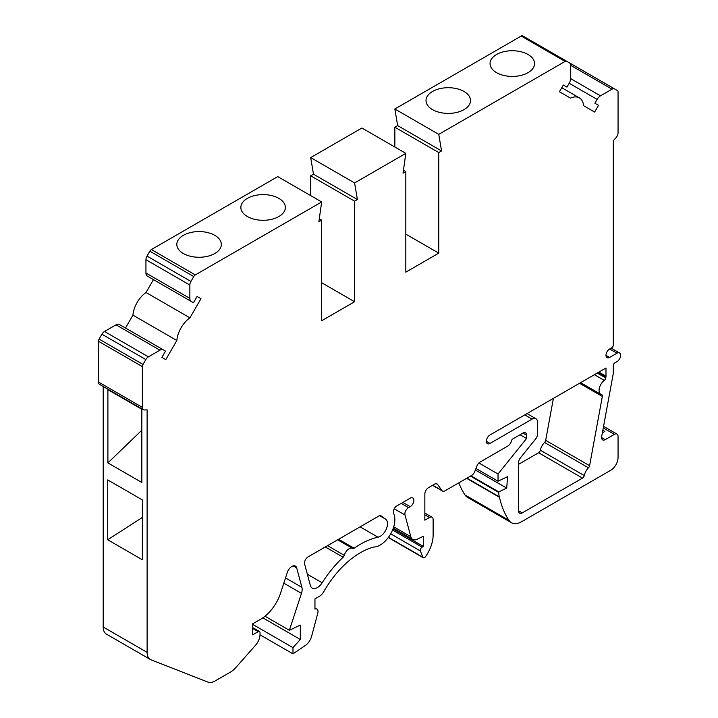 <?xml version="1.0" encoding="UTF-8"?>
<svg xmlns="http://www.w3.org/2000/svg" width="718" height="718" viewBox="0 0 718 718"><rect width="100%" height="100%" fill="white"/><g stroke="black" fill="none" stroke-linecap="round" stroke-linejoin="round"><path stroke-width="1.08" d="M605.247 439.64A5.179 2.989 -60 0 1 602.662 439.892A5.179 2.989 -60 0 1 601.684 436.49L613.199 373.988A5.179 2.989 120 0 0 613.298 372.956L613.298 365.462A2.073 1.194 -60 0 1 614.77 362.931L616.959 361.666A5.179 2.989 120 0 0 620.343 357.106A5.179 2.989 120 0 0 619.544 352.96A5.179 2.989 120 0 0 616.959 353.211L609.645 357.438A5.179 2.989 -60 0 1 607.051 357.699A5.179 2.989 -60 0 1 606.261 353.552A5.179 2.989 -60 0 1 609.645 348.984L611.835 347.718A2.073 1.194 120 0 0 613.298 345.187L613.298 140.719L615.945 137.775A5.179 2.989 120 0 0 618.054 132.722L618.054 91.976A3.105 1.795 120 0 0 617.417 90.549L614.599 88.924A5.179 2.989 120 0 0 612.005 89.185L600.481 95.835A6.731 3.886 120 0 0 597.116 99.389L594.89 103.239L598.516 105.331L594.63 112.053L583.572 105.672A20.696 11.955 120 0 0 579.363 97.863A20.696 11.955 120 0 0 570.496 98.124L559.439 91.742L563.325 85.02L566.942 87.111L569.168 83.252A6.731 3.886 120 0 0 570.568 78.567L570.568 65.257A5.179 2.989 120 0 0 569.491 62.888L566.664 61.254A3.105 1.795 120 0 0 565.111 61.407L438.761 134.356L441.552 150.951L438.761 152.566L438.761 253.14L405.823 272.158L405.823 171.575L403.031 173.191L405.823 153.365L354.593 182.946L357.393 199.541L354.593 201.157L354.593 301.731L321.664 320.749L321.664 220.166L318.864 221.781L321.664 201.955L195.305 274.913A3.105 1.795 120 0 0 193.752 276.547L190.925 281.447A5.179 2.989 120 0 0 189.857 285.055L189.857 298.365A6.731 3.886 120 0 0 191.248 301.443L193.474 302.727L197.1 296.453L200.977 298.697L189.929 317.841A20.696 11.955 120 0 0 176.843 340.503L165.786 359.646L161.909 357.402L165.535 351.129L163.309 349.846A6.731 3.886 120 0 0 159.943 350.178L148.411 356.837A5.179 2.989 120 0 0 145.826 359.565L143.008 364.448A3.105 1.795 120 0 0 142.361 366.611L142.361 407.366A5.179 2.989 120 0 0 143.429 409.736A5.179 2.989 120 0 0 144.471 409.969L147.118 409.87L147.118 652.366A15.527 8.966 120 0 0 150.331 659.474A15.527 8.966 120 0 0 151.04 659.815L207.96 682.1A15.527 8.966 120 0 0 215.014 680.996L230.729 671.922A15.527 8.966 120 0 0 235.468 667.937L255.509 645.285A11.228 6.48 120 0 0 260.024 634.407L260.024 632.702A2.594 1.499 120 0 0 259.485 631.517A2.594 1.499 120 0 0 258.193 631.652L252.7 634.82L252.7 623.825L260.67 619.221A31.08 17.941 120 0 0 280.11 594.468L287.335 572.399A7.072 4.084 -60 0 1 295.403 566.098A7.072 4.084 -60 0 1 296.696 567.938L301.901 587.369A10.312 5.95 -60 0 1 301.47 593.355L289.372 630.296L300.312 625.091L300.312 639.469L292.989 647.645L292.989 653.856L305.365 645.455A10.357 5.977 120 0 0 311.612 636.319L317.814 613.055A5.179 2.989 120 0 0 316.961 609.106A5.179 2.989 120 0 0 314.96 609.079L314.96 598.875L319.51 596.254A8.284 4.784 120 0 0 323.71 591.785A72.473 41.841 -60 0 1 373.683 547.044A20.723 11.964 120 0 0 390.314 534.506A20.723 11.964 120 0 0 393.608 513.558A5.107 2.944 -60 0 1 396.201 506.289L410.193 498.211A5.179 2.989 -60 0 1 412.787 497.951A5.179 2.989 -60 0 1 413.577 502.106A5.179 2.989 -60 0 1 410.193 506.666L408.533 507.626A5.179 2.989 120 0 0 404.997 514.994L410.804 536.678A10.357 5.977 120 0 0 412.697 539.38A10.357 5.977 120 0 0 417.239 539.2L423.387 536.274L423.387 546.425L422.13 547.152A2.594 1.499 120 0 0 420.407 550.975L422.812 557.204A2.594 1.499 120 0 0 423.234 557.733A2.594 1.499 120 0 0 425.37 556.89A25.902 14.952 120 0 0 433.125 535.125L433.125 519.617A5.179 2.989 120 0 0 432.056 517.247A5.179 2.989 120 0 0 429.472 517.507L424.85 520.173L424.85 493.975A5.179 2.989 -60 0 1 428.511 487.639L434.453 484.201A5.179 2.989 -60 0 1 437.047 483.95A5.179 2.989 -60 0 1 437.63 484.488L441.857 490.502A5.179 2.989 120 0 0 442.441 491.049A5.179 2.989 120 0 0 445.025 490.789L471.627 475.433A5.179 2.989 120 0 0 474.795 471.493L476.931 465.991A5.179 2.989 -60 0 1 480.1 462.051L507.904 445.995A5.179 2.989 120 0 0 511.072 442.055L512.131 439.326L522.91 433.098A5.179 2.989 -60 0 1 525.504 432.846A5.179 2.989 -60 0 1 526.572 435.216L526.572 438.51L498.032 474.015L498.032 481.222L507.545 476.689L506.72 488.096L498.768 491.884L498.768 492.449A20.696 11.955 120 0 0 499.351 496.847L499.45 497.269A134.544 77.679 120 0 0 508.936 520.335A20.696 11.955 120 0 0 511.387 522.677A20.696 11.955 120 0 0 521.735 521.654L610.74 470.263A10.348 5.977 120 0 0 618.054 457.59L618.054 436.463A5.179 2.989 120 0 0 616.986 434.094A5.179 2.989 120 0 0 614.402 434.354L605.247 439.64L601.585 437.522M321.664 201.955L277.749 176.61L151.399 249.559A3.105 1.795 120 0 0 149.847 251.192L147.019 256.093A5.179 2.989 120 0 0 145.942 259.701L145.942 273.011A6.731 3.886 120 0 0 147.343 276.089L191.248 301.443L147.343 276.089M602.357 432.855L604.888 431.392L602.842 430.217M458.82 482.828A134.544 77.679 120 0 0 465.022 494.989A20.696 11.955 120 0 0 467.472 497.332L511.387 522.677M103.204 386.508L103.204 627.011A15.527 8.966 120 0 0 106.426 634.12L150.331 659.474M163.309 349.846L119.394 324.491A6.731 3.886 120 0 0 116.029 324.823L104.505 331.483A5.179 2.989 120 0 0 101.911 334.211L99.093 339.102A3.105 1.795 120 0 0 98.456 341.265L98.456 382.012A5.179 2.989 120 0 0 99.524 384.381L143.429 409.736M153.446 279.616L146.014 292.486A20.696 11.955 120 0 0 132.929 315.148L125.497 328.018M405.823 153.365L361.917 128.019L310.688 157.592L313.479 174.187L310.688 175.802L310.688 195.619M566.664 61.254L522.758 35.9A3.105 1.795 120 0 0 521.205 36.053L394.846 109.001L397.646 125.596L394.846 127.212L394.846 147.028M614.599 88.924L570.684 63.57A5.179 2.989 120 0 0 570.02 63.346M553.407 398.355L545.671 440.34A2.549 1.472 -60 0 1 544.549 442.459A9.684 5.591 120 0 0 540.34 450.222A2.549 1.472 -60 0 1 538.599 452.762L518.602 464.304M580.602 382.649L600.867 394.353A8.67 5.008 120 0 1 599.377 388.007A8.67 5.008 120 0 1 604.269 380.396A2.549 1.472 120 0 0 605.75 377.964L605.884 377.228A5.179 2.989 120 0 0 605.983 376.187L605.983 368.002L489.981 434.973A5.179 2.989 120 0 0 486.598 439.533A5.179 2.989 120 0 0 487.396 443.679A5.179 2.989 120 0 0 489.981 443.428L532.074 419.124L524.75 414.896M600.867 394.353A8.67 5.008 120 0 0 601.639 394.658A2.549 1.472 120 0 1 601.864 394.756A2.549 1.472 120 0 1 602.348 396.426L579.543 383.268M527.021 413.586L535.942 418.738A7.745 4.479 120 0 1 537.549 422.292L537.549 434.13A5.179 2.989 120 0 1 535.718 438.842L520.433 457.86A5.179 2.989 120 0 0 518.602 462.571L518.602 510.785A5.179 2.989 120 0 0 519.679 513.155A5.179 2.989 120 0 0 522.264 512.894L582.513 478.116A2.549 1.472 120 0 0 584.246 475.576A9.684 5.591 120 0 1 588.464 467.813A2.549 1.472 120 0 0 589.586 465.695L602.348 396.426M535.942 418.738A7.745 4.479 120 0 0 532.074 419.124M354.145 548.247A2.549 1.472 120 0 1 352.682 548.498A2.549 1.472 120 0 0 352.682 548.498A7.216 4.164 120 0 0 352.637 548.471A7.216 4.164 120 0 0 344.272 555.346A2.549 1.472 120 0 1 343.123 557.24A82.821 47.819 120 0 0 322.14 582.792A10.303 5.95 120 0 1 312.231 588.096A10.303 5.95 120 0 1 310.347 585.412L304.638 564.124A5.098 2.944 120 0 1 308.121 556.872L380.208 515.255L385.656 519.177A10.303 5.95 120 0 1 386.329 528.951A10.303 5.95 120 0 1 378.018 537.199A82.821 47.819 120 0 0 354.145 548.247L338.609 539.272M499.351 496.847L466.942 478.134M498.768 491.884L470.945 475.828M506.72 488.096L475.37 470.003M498.032 481.222L475.962 468.477M498.032 474.015L478.897 462.975M526.572 438.51L520.056 434.749M423.387 546.425L393.024 528.897M292.989 653.856L260.015 634.82M292.989 647.645L252.7 624.382M300.312 639.469L262.842 617.839M289.372 630.296L264.996 616.223M107.709 539.765L107.709 479.911L142.388 499.934L142.388 559.78L107.709 539.765L142.388 517.427M107.897 462.904L107.897 389.668L141.832 409.251L141.832 482.496L107.897 462.904L141.832 430.208M176.843 340.503L132.929 315.148M189.929 317.841L146.014 292.486M200.977 298.697L197.1 296.453M278.853 198.365A22.249 12.843 180 0 1 285.369 207.448A22.249 12.843 180 0 1 271.628 219.322A22.249 12.843 180 0 1 247.378 216.54A22.249 12.843 180 0 1 240.862 207.448A22.249 12.843 180 0 1 254.603 195.583A22.249 12.843 180 0 1 278.853 198.365M214.817 235.342A22.249 12.843 180 0 1 221.332 244.425A22.249 12.843 180 0 1 207.592 256.29A22.249 12.843 180 0 1 183.341 253.508A22.249 12.843 180 0 1 176.825 244.425A22.249 12.843 180 0 1 190.566 232.551A22.249 12.843 180 0 1 214.817 235.342M321.664 220.166L319.286 218.802M354.593 301.731L321.664 282.721M354.593 201.157L310.688 175.802M357.393 199.541L313.479 174.187M354.593 182.946L310.688 157.592M405.823 171.575L403.453 170.211M438.761 253.14L405.823 234.131M438.761 152.566L394.846 127.212M441.552 150.951L397.646 125.596M438.761 134.356L394.846 109.001M528.044 54.496A22.249 12.843 180 0 1 534.56 63.579A22.249 12.843 180 0 1 520.819 75.453A22.249 12.843 180 0 1 496.569 72.671A22.249 12.843 180 0 1 490.053 63.579A22.249 12.843 180 0 1 503.794 51.714A22.249 12.843 180 0 1 528.044 54.496M464.007 91.473A22.249 12.843 180 0 1 470.523 100.556A22.249 12.843 180 0 1 456.783 112.421A22.249 12.843 180 0 1 432.532 109.639A22.249 12.843 180 0 1 426.016 100.556A22.249 12.843 180 0 1 439.757 88.682A22.249 12.843 180 0 1 464.007 91.473M598.516 105.331L594.89 103.239M193.752 276.547L149.847 251.192M195.305 274.913L151.399 249.559M614.402 434.354L603.264 427.928M508.936 520.335L465.022 494.989M499.45 497.269L466.619 478.323M498.768 492.449L470.461 476.106M526.572 435.216L522.91 433.098M441.857 490.502L432.694 485.215M437.63 484.488L436.284 483.717M429.472 517.507L424.85 514.842M422.812 557.204L388.429 537.36M420.407 550.975L390.709 533.833M422.13 547.152L392.558 530.072M410.804 536.678L393.724 526.815M404.997 514.994L394.2 508.766M408.533 507.626L401.209 503.399M410.193 506.666L402.87 502.438M301.47 593.355L283.807 583.16M301.901 587.369L285.531 577.909M296.696 567.938L293.159 565.892M258.193 631.652L252.7 628.474M147.118 652.366L103.204 627.011M142.361 407.366L98.456 382.012M142.361 366.611L98.456 341.265M143.008 364.448L99.093 339.102M145.826 359.565L101.911 334.211M148.411 356.837L104.505 331.483M159.943 350.178L116.029 324.823M189.857 298.365L145.942 273.011M189.857 285.055L145.942 259.701M190.925 281.447L147.019 256.093M565.111 61.407L521.205 36.053M597.116 99.389L569.168 83.252M600.481 95.835L570.568 78.567M612.005 89.185L570.568 65.257M609.645 357.438L605.983 355.329M616.959 353.211L609.645 348.984M489.981 443.428L486.319 441.31M522.264 512.894L518.602 510.785M582.513 478.116L538.599 452.762M584.246 475.576L540.34 450.222M588.464 467.813L544.549 442.459M589.586 465.695L545.671 440.34M604.269 380.396L594.396 374.688M605.75 377.964L597.241 373.055M605.884 377.228L597.95 372.642M605.983 376.187L598.893 372.095M352.601 548.453L337.657 539.819L352.637 548.471M344.272 555.346L327.525 545.671M343.123 557.24L325.299 546.954M322.14 582.792L307.349 574.247M385.656 519.177L379.535 515.641M378.018 537.199L360.113 526.859M603.56 426.339L616.986 434.094M432.523 485.323L442.441 491.049M424.85 513.092L432.056 517.247M388.285 537.558L423.234 557.733M393.284 528.17L412.697 539.38M314.96 607.958L316.961 609.106M252.7 627.604L259.485 631.517M561.772 87.704L579.363 97.863M611.162 348.113L619.544 352.96"/></g></svg>
